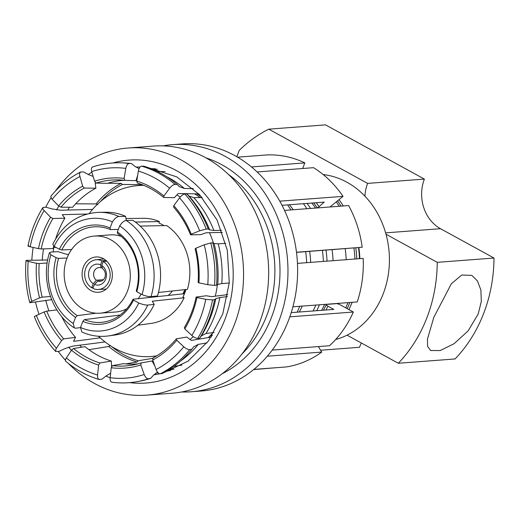 <?xml version="1.0" encoding="UTF-8"?>
<svg xmlns="http://www.w3.org/2000/svg" width="520" height="520" viewBox="0 0 520 520"><rect width="100%" height="100%" fill="white"/><g stroke="black" fill="none" stroke-linecap="round" stroke-linejoin="round"><path stroke-width="0.78" d="M71.487 350.175L73.561 348.51L85.066 346.651A92.053 78.657 -94.3 0 0 97.663 355.257A92.053 78.657 -94.3 0 0 111.338 361.062L99.905 362.96L98.644 365.072A95.264 81.4 -94.3 0 1 84.507 359.067A95.264 81.4 -94.3 0 1 71.487 350.175L65.585 359.138L65.533 361.101C75.751 369.753 86.944 375.882 99.099 379.49L102.005 379.145L106.385 375.732L110.643 373.204M99.716 379.529C98.117 379.503 97.396 378.001 97.565 375.031L98.644 365.072M177.125 184.464L175 184.431A110.142 94.114 -94.3 0 0 159.075 173.42A110.142 94.114 -94.3 0 0 141.7 166.166L143.845 166.212A109.915 93.919 -94.3 0 1 161.213 173.459A109.915 93.919 -94.3 0 1 177.125 184.464L179.348 186.654L184.405 188.474L193.323 188.617M198.79 193.895L178.172 193.557L174.389 197.672L163.755 197.496L163.891 195.975L169.644 188.227C171.522 185.9 173.303 184.639 175 184.431M163.891 195.975A95.264 81.4 -94.3 0 0 150.872 187.083A95.264 81.4 -94.3 0 0 136.734 181.077L137.404 183.047A93.191 79.625 -94.3 0 1 151.112 188.883A93.191 79.625 -94.3 0 1 163.755 197.496M302.679 168.506L304.85 162.89L251.446 166.94M304.85 162.89A106.587 91.072 -94.3 0 0 267.423 154.901L237.536 157.17M291.213 312.637L333.821 309.406L327.841 306.131C326.183 305.149 325.851 304.564 326.853 304.382L336.921 303.622L339.346 304.343L353.347 312.026L289.815 316.843M296.498 252.369L362.193 247.26A106.587 91.072 -94.3 0 0 348.634 205.562L284.518 210.418M282.009 205.316L324.233 202.111L317.675 207.909M181.656 391.976A123.916 105.885 -94.3 0 0 191.347 391.762L201 391.034A123.916 105.885 -94.3 0 0 296.179 290.764A123.916 105.885 -94.3 0 0 234.793 155.61A123.916 105.885 -94.3 0 0 182.267 143.91L172.614 144.638A123.916 105.885 -94.3 0 0 163.001 145.886M191.347 391.762A123.916 105.885 -94.3 0 0 286.526 291.499A123.916 105.885 -94.3 0 0 225.141 156.345A123.916 105.885 -94.3 0 0 172.614 144.638M68.465 363.5A123.916 105.885 -94.3 0 0 94.413 383.428A123.916 105.885 -94.3 0 0 146.939 395.129L172.042 393.231A123.916 105.885 -94.3 0 0 267.221 292.962A123.916 105.885 -94.3 0 0 205.836 157.807A123.916 105.885 -94.3 0 0 153.309 146.101L128.206 148.005A123.916 105.885 -94.3 0 0 55.393 191.107M146.939 395.129A123.916 105.885 -94.3 0 0 242.119 294.866A123.916 105.885 -94.3 0 0 180.739 159.712A123.916 105.885 -94.3 0 0 128.206 148.005M50.96 197.808A123.916 105.885 -94.3 0 0 45.715 207.253M33.15 247.448A123.916 105.885 -94.3 0 0 31.831 260.195M35.496 302.068A123.916 105.885 -94.3 0 0 38.948 314.164M58.266 351.481A123.916 105.885 -94.3 0 0 65.286 360.087M367.621 183.391L424.385 179.088L325.533 124.872L268.775 129.174L367.621 183.391A37.271 31.844 -94.3 0 0 364.923 196.177A83.856 71.65 -94.3 0 0 346.912 182.221A83.856 71.65 -94.3 0 0 323.154 174.544M433.836 317.272L427.453 339.137L427.59 346.379L430.599 350.519L440.219 350.565L454.077 343.7L468.143 330.87L478.238 313.905L481.306 301.45L480.896 290.043L477.471 280.963L471.822 275.366L461.688 275.034L451.341 283.803L433.836 317.272M120.192 315.016L84.455 319.637L82.836 321.399A49.758 42.517 85.7 0 0 133.53 300.118L133.035 299.24L184.457 293.696A44.538 38.051 -94.3 0 0 184.535 293.54M185.861 289.517A42.114 35.984 85.7 0 1 183.814 293.767M182.832 293.872A42.114 35.984 -94.3 0 0 184.886 289.627M168.22 295.451A30.745 26.273 -94.3 0 0 172.419 290.966M100.145 313.183A38.669 33.039 -94.3 0 0 129.844 281.899A38.669 33.039 -94.3 0 0 110.695 239.727A38.669 33.039 -94.3 0 0 94.302 236.073A38.669 33.039 -94.3 0 0 64.603 267.358A38.669 33.039 -94.3 0 0 83.759 309.53A38.669 33.039 -94.3 0 0 100.145 313.183L115.59 312.013A38.669 33.039 -94.3 0 0 126.796 308.776M138.229 298.682A38.669 33.039 -94.3 0 0 141.063 294.06M103.389 258.648A17.7 15.126 -94.3 0 0 95.888 256.978A17.7 15.126 -94.3 0 0 82.29 271.297A17.7 15.126 -94.3 0 0 91.059 290.608A17.7 15.126 -94.3 0 0 98.566 292.279A17.7 15.126 -94.3 0 0 112.158 277.953A17.7 15.126 -94.3 0 0 103.389 258.648M143.845 185.38A85.716 73.242 -94.3 0 0 138.242 185.556A85.716 73.242 -94.3 0 0 89.226 213.519M98.534 336.245A85.716 73.242 -94.3 0 0 114.862 348.4A85.716 73.242 -94.3 0 0 151.197 356.499A85.716 73.242 -94.3 0 0 156.761 355.823M164.034 225.615A51.246 43.784 -94.3 0 0 162.565 224.77A51.246 43.784 -94.3 0 0 158.853 222.963L159.393 221.566A52.786 45.104 85.7 0 0 143.111 218.283L125.951 218.524M137.904 325.234L151.079 323.408A52.786 45.104 85.7 0 0 184.171 297.765L182.962 297.102A51.246 43.784 -94.3 0 0 185.958 289.51M208.169 337.597A85.716 73.242 -94.3 0 0 213.155 332.579M200.155 197.581A85.716 73.242 -94.3 0 0 194.539 193.823M190.112 339.534A85.716 73.242 -94.3 0 0 193.219 336.59M215.293 296.186A85.716 73.242 -94.3 0 0 217.353 284.713M213.467 243.178A85.716 73.242 -94.3 0 0 209.495 232.713M180.186 197.073A85.716 73.242 -94.3 0 0 176.872 194.968M140.166 226.089L166.673 225.556A52.786 45.104 85.7 0 1 187.415 289.354L158.451 292.474M97.819 281.021L94.432 284.382A10.504 8.97 -94.3 0 0 105.697 279.103A10.504 8.97 -94.3 0 0 101.725 265.473L102.583 268.684A6.896 5.889 -94.3 0 1 105.183 276.374A6.896 5.889 -94.3 0 1 99.697 281.346A6.896 5.889 -94.3 0 1 97.819 281.021L101.361 281.034M101.14 267.891L100.555 264.829A10.504 8.97 -94.3 0 0 89.284 270.108A10.504 8.97 -94.3 0 0 93.255 283.738L96.382 280.228A6.896 5.889 -94.3 0 1 93.71 272.883A6.896 5.889 -94.3 0 1 98.657 267.611A6.896 5.889 -94.3 0 1 101.14 267.891L102.323 267.696M103.415 279.695L96.382 280.228M94.432 284.382L92.814 288.373A14.905 12.74 -94.3 0 0 98.254 289.497A14.905 12.74 -94.3 0 0 109.909 277.947A14.905 12.74 -94.3 0 0 103.188 261.489L101.725 265.473M106.892 261.287L103.188 261.489M100.555 264.829L102.024 260.851L105.833 260.319M102.024 260.851A14.905 12.74 -94.3 0 0 95.999 259.772A14.905 12.74 -94.3 0 0 84.87 271.609A14.905 12.74 -94.3 0 0 91.65 287.736L93.255 283.738M93.132 287.586L91.65 287.736M121.309 236.411A38.669 33.039 -94.3 0 0 109.746 234.904L94.302 236.073M80.477 327.6L75.842 328.198L74.321 327.892L73.216 323.479A56.459 48.243 85.7 0 1 50.869 254.781L49.491 252.714L51.07 252.031L58.214 251.693L66.788 254.352L68.712 254.261M50.869 254.781L56.127 257.66A49.758 42.517 85.7 0 0 75.556 317.408L73.216 323.479M75.556 317.408L77.175 315.64A47.892 40.924 85.7 0 1 58.559 258.394L56.127 257.66M67.041 257.998L58.559 258.394M77.175 315.64L96.09 313.196M125.56 309.387L126.353 309.283M133.035 299.24A47.892 40.924 85.7 0 1 103.194 322.14A47.892 40.924 85.7 0 1 84.455 319.637M133.53 300.118L138.788 303.004A56.459 48.243 85.7 0 1 80.496 327.476L82.836 321.399M184.171 297.765L152.217 301.204L154.232 304.363L147.751 305.058C145.574 305.188 142.584 304.506 138.788 303.004M80.496 327.476L81.874 332.033C90.526 335.849 99.411 337.142 108.511 335.913A62.049 53.02 85.7 0 0 147.751 305.058M154.232 304.363A61.627 52.657 85.7 0 1 115.271 334.978L108.511 335.913M117.663 233.584A47.892 40.924 85.7 0 1 136.279 290.829L136.773 291.707A49.758 42.517 85.7 0 0 117.345 231.966L117.663 233.584M117.345 231.966L119.691 225.888A56.459 48.243 85.7 0 1 142.031 294.593L136.773 291.707M142.031 294.593C145.847 296.094 148.837 296.784 150.995 296.647L157.476 295.952A61.627 52.657 85.7 0 0 132.886 220.344L126.224 220.48C124.085 220.701 121.908 222.502 119.691 225.888M118.326 229.431L110.383 229.587L110.071 227.975A49.758 42.517 85.7 0 0 59.377 249.256L61.802 249.983L71.578 249.522M61.802 249.983A47.892 40.924 85.7 0 1 95.96 226.759A47.892 40.924 85.7 0 1 110.383 229.587M59.377 249.256L54.119 246.369A56.459 48.243 85.7 0 1 112.411 221.897L110.071 227.975M52.767 244.225L54.119 246.369M112.411 221.897C114.627 218.511 116.805 216.71 118.944 216.489L125.606 216.353L126.256 220.48M118.944 216.489A62.049 53.02 85.7 0 0 99.145 212.336L105.97 212.244A61.627 52.657 85.7 0 1 125.606 216.353M135.323 222.047L159.393 221.566M424.385 179.088A37.271 31.844 -94.3 0 0 440.518 228.703L494 258.037L437.242 262.34L386.003 234.234A83.856 71.65 -94.3 0 0 364.923 196.177M437.242 262.34A139.756 119.418 -94.3 0 1 398.294 363.266L455.059 358.963A139.756 119.418 -94.3 0 0 494 258.037M361.426 343.038A37.271 31.844 -94.3 0 0 359.476 347.295L320.619 350.24M236.802 156.741L239.245 150.397A139.756 119.418 -94.3 0 1 268.775 129.174M398.294 363.266L347.054 335.16A83.856 71.65 -94.3 0 0 386.003 234.234M335.66 339.508A83.856 71.65 -94.3 0 0 347.054 335.16M359.873 258.648A85.716 73.242 -94.3 0 0 358.846 247.572M333.762 249.548L334.321 249.685M323.518 310.187L326.293 304.623L326.853 304.382M318.383 346.58L321.744 352.079L267.345 356.207M253.877 369.395L286.364 366.932A106.587 91.072 -94.3 0 0 321.744 352.079M272.252 350.077L329.485 345.735A106.587 91.072 -94.3 0 0 353.347 312.026M292.909 306.807L357.24 301.932A106.587 91.072 -94.3 0 0 363.188 258.394L297.453 263.38M329.999 206.973L343.018 196.365A106.587 91.072 -94.3 0 0 313.579 167.681L257.12 171.958M276.835 367.653L253.636 369.59M362.193 247.26L296.478 252.239M343.018 196.365L279.767 201.162M339.157 206.278A96.895 82.797 -94.3 0 0 336.297 201.87M354.926 259.019A96.895 82.797 -94.3 0 0 353.938 248.04M345.768 307.866A96.895 82.797 -94.3 0 0 347.932 302.64M346.184 259.682A86.651 74.035 -94.3 0 0 345.202 248.853M321.672 310.329A86.651 74.035 -94.3 0 0 324.642 304.401M333.06 260.676A86.651 74.035 -94.3 0 0 332.046 249.678M315.62 208.065A86.651 74.035 -94.3 0 0 311.786 203.06M316.752 310.7A92.242 78.812 -94.3 0 0 319.43 304.798M327.015 261.137A92.242 78.812 -94.3 0 0 326.021 250.133M310.55 208.448A92.242 78.812 -94.3 0 0 307.034 203.417M313.125 310.98A92.242 78.812 -94.3 0 0 315.796 305.071M323.388 261.411A92.242 78.812 -94.3 0 0 322.387 250.406M306.917 208.722A92.242 78.812 -94.3 0 0 303.401 203.691M299.28 312.026A86.651 74.035 -94.3 0 0 302.244 306.098M310.661 262.373A86.651 74.035 -94.3 0 0 309.654 251.375M293.221 209.761A86.651 74.035 -94.3 0 0 289.393 204.756M61.652 316.478A92.053 78.657 -94.3 0 0 75.523 337.35L73.561 341.361L100.191 337.818M98.514 336.245A94.835 81.035 -94.3 0 0 99.99 337.935M56.895 309.907L46.735 311.142A93.191 79.625 -94.3 0 0 63.681 338.884L75.523 337.35M46.735 311.142L44.116 311.935A95.264 81.4 -94.3 0 0 61.581 340.522L63.681 338.884M44.116 311.935L34.301 316.563C39.501 329.752 46.605 341.374 55.614 351.435L55.893 349.076L61.581 340.522M105.053 341.939L72.832 346.106L64.63 348.725L58.975 351.39L55.614 351.435M47.177 262.977L39.188 263.562A93.191 79.625 -94.3 0 0 42.185 297.154L50.427 296.485M39.188 263.562L36.465 263.283A95.264 81.4 -94.3 0 0 39.553 297.901L42.185 297.154M36.465 263.283L26.943 261.099L26 260.565L26.377 260.358L47.677 259.994M51.636 299.669L29.959 302.725L30.934 301.659L39.553 297.901M53.411 247.422L55.887 247.338M87.159 214.032L62.244 214.662L64.877 218.205A92.053 78.657 -94.3 0 0 55.751 238.622M53.723 246.031A92.053 78.657 -94.3 0 0 53.164 248.56L41.184 248.95A93.191 79.625 -94.3 0 1 52.93 218.504L50.57 217.25A95.264 81.4 -94.3 0 0 38.467 248.631L41.184 248.95M64.877 218.205L52.93 218.504M50.57 217.25L43.193 209.541L42.712 208.572L43.186 207.395L46.105 207.246L52.15 208.949L60.697 210.23L92.534 209.424M28.866 245.778C27.398 245.889 27.833 246.22 30.16 246.786L38.467 248.631M75.673 203.801L96.038 203.931L97.792 204.659M142.071 184.672L122.453 184.444L121.102 183.385L107.802 183.235M98.059 183.125L95.18 183.092L95.895 188.188A92.053 78.657 -94.3 0 0 72.618 207.272L60.938 207.194A93.191 79.625 -94.3 0 1 84.285 188.058L82.667 186.18A95.264 81.4 -94.3 0 0 58.604 205.907L60.938 207.194M121.102 183.385A94.835 81.035 -94.3 0 0 96.038 203.931M95.895 188.188L84.285 188.058M82.667 186.18L79.528 175L79.567 173.608L80.522 172.022L83.492 171.906L88.419 174.577L93.165 176.436M80.522 172.022C69.219 177.84 59.312 185.952 50.804 196.365L51.48 198.588L58.604 205.907M137.67 175.364L135.98 180.674L124.846 180.362A93.191 79.625 -94.3 0 0 118.58 179.907A93.191 79.625 -94.3 0 0 96.155 183.072L107.374 183.372A92.053 78.657 -94.3 0 1 124.137 180.284M137.345 177.346A94.835 81.035 -94.3 0 0 136.975 177.437M124.846 180.362L124.144 178.393A95.264 81.4 -94.3 0 0 94.569 181.181L96.155 183.072M124.144 178.393L125.788 168.389C126.438 165.386 127.582 163.761 129.227 163.501A110.142 94.114 -94.3 0 0 120.62 162.812C111.046 162.565 101.68 163.956 92.521 166.985M92.97 166.927C91.448 167.167 91.039 168.727 91.734 171.6L94.569 181.181M138.58 168.383L134.979 166.419L131.456 163.566L129.227 163.501M131.456 163.566A109.915 93.919 -94.3 0 0 122.837 162.87L120.62 162.812M141.7 166.166C140.12 166.433 139.016 168.071 138.372 171.073L136.734 181.077M222.378 232.427L205.992 232.791L200.824 234.631L190.573 234.858A93.191 79.625 -94.3 0 0 173.628 207.123L173.797 205.628A95.264 81.4 -94.3 0 1 191.263 234.214L199.654 230.796L206.225 229.047A110.142 94.114 -94.3 0 0 184.815 193.993C183.17 194.246 181.415 195.54 179.543 197.873L173.797 205.628M190.573 234.858L191.263 234.214M202.124 197.555L193.843 197.672A103.812 88.706 85.7 0 1 213.883 230.477L209.638 229.859L208.28 229.002L206.225 229.047M208.28 229.002A109.915 93.919 -94.3 0 0 186.875 193.967L188.981 196.04L193.843 197.672M184.815 193.993L186.875 193.967M198.919 282.874L198.127 282.445A93.191 79.625 -94.3 0 0 195.124 248.853L195.826 248.248A95.264 81.4 -94.3 0 1 198.919 282.874L207.772 284.687L214.539 285.402A110.142 94.114 -94.3 0 0 210.75 242.951L204.211 244.816L195.826 248.248M225.739 243.328L218.231 243.847A103.812 88.706 85.7 0 1 221.78 283.582L217.737 284.459L216.561 285.24L214.539 285.402M216.561 285.24A109.915 93.919 -94.3 0 0 212.771 242.814L214.078 243.503L218.231 243.847M210.75 242.951L212.771 242.814M184.808 328.9L191.828 335.459C194.083 337.415 196.04 338.39 197.711 338.39A110.142 94.114 -94.3 0 0 212.556 299.917L205.777 299.325L196.917 297.525A95.264 81.4 -94.3 0 1 184.808 328.9L184.379 327.496A93.191 79.625 -94.3 0 0 196.131 297.05L206.291 295.769L211.698 296.641L227.844 294.6M196.917 297.525L196.131 297.05M227.481 296.575L219.875 297.538A103.812 88.706 85.7 0 1 205.978 333.548L201.468 335.822L199.752 338.111L197.711 338.39M199.752 338.111A109.915 93.919 -94.3 0 0 214.591 299.663L215.787 298.708L219.875 297.538M212.556 299.917L214.591 299.663M152.718 359.97L156.097 369.512C157.261 372.353 158.645 373.789 160.251 373.815A110.142 94.114 -94.3 0 0 189.755 349.629C188.052 349.687 186.069 348.738 183.807 346.794L176.781 340.243A95.264 81.4 -94.3 0 1 152.718 359.97L153.03 357.949A93.191 79.625 -94.3 0 0 176.378 338.812L186.836 337.058L191.289 340.425L211.192 337.09M176.781 340.243L176.378 338.812M189.755 349.629L191.847 349.278A109.915 93.919 -94.3 0 1 162.357 373.451L160.251 373.815M191.847 349.278L193.655 346.853L198.328 344.357A103.812 88.706 85.7 0 1 180.622 360.984M154.122 364.91A94.835 81.035 -94.3 0 0 154.472 364.929M138.047 363.838A92.053 78.657 -94.3 0 1 123.474 363.656L112.463 365.638A93.191 79.625 -94.3 0 0 132.613 365.04A93.191 79.625 -94.3 0 0 141.154 362.934L152.081 360.958L154.804 365.872M112.463 365.638L111.234 367.757A95.264 81.4 -94.3 0 0 140.81 364.969L141.154 362.934M148.453 378.768L150.638 378.372A109.915 93.919 -94.3 0 1 139.392 381.245L137.209 381.635A110.142 94.114 -94.3 0 0 148.453 378.768C146.79 378.768 145.373 377.344 144.203 374.504L140.81 364.969M111.234 367.757L110.149 377.715C109.967 380.685 110.65 382.174 112.197 382.187M150.638 378.372L153.615 375.05L157.586 372.255M297.2 312.182A96.895 82.797 -94.3 0 0 299.669 306.293M306.663 262.678A96.895 82.797 -94.3 0 0 305.669 251.674M290.894 209.937A96.895 82.797 -94.3 0 0 287.593 204.893M173.979 369.109L168.227 370.156M173.739 366.476L181.928 365.066M207.006 342.901L198.328 344.357M205.978 333.548L214.11 332.449M221.78 283.582L229.268 282.99M213.883 230.477L221.585 230.308M165.126 171.619L157.365 171.464M152.133 169.117L157.378 169.267M73.561 348.51A93.191 79.625 -94.3 0 0 99.905 362.96M112.171 366.138L111.534 366.243L111.338 361.062M125.736 363.89L137.059 362.011L138.197 360.757L152.971 358.3M110.37 345.488L108.771 346.496L88.946 349.687M108.771 346.496A94.835 81.035 -94.3 0 0 137.059 362.011M111.547 346.469A93.626 80.002 -94.3 0 0 138.197 360.757M122.453 184.444A93.626 80.002 -94.3 0 0 100.555 201.448M136.149 180.108L136.89 180.128M137.105 178.808A93.626 80.002 -94.3 0 0 136.5 178.971M153.413 363.538A93.626 80.002 -94.3 0 0 153.992 363.578M153.562 362.362L152.874 362.492M196.768 193.863A85.716 73.242 85.7 0 1 201.916 197.308M212.375 335.276A85.716 73.242 85.7 0 1 210.333 337.233M66.293 357.877A105.391 90.051 -94.3 0 0 81.263 368.186A105.391 90.051 -94.3 0 0 97.565 375.031M166.647 176.683A103.812 88.706 85.7 0 1 169.5 178.178A103.812 88.706 85.7 0 1 184.405 188.474M169.644 188.227A105.391 90.051 -94.3 0 0 154.674 177.925A105.391 90.051 -94.3 0 0 138.372 171.073M153.803 374.842A104.351 89.167 -94.3 0 0 157.612 374.212L159.666 373.796M129.636 382.635A111.794 95.524 -94.3 0 0 230.197 301.912A111.794 95.524 -94.3 0 0 176.514 170.658A111.794 95.524 -94.3 0 0 112.983 162.968M91.91 172.185A111.794 95.524 -94.3 0 0 88.283 174.506M58.825 206.031A111.794 95.524 -94.3 0 0 56.589 209.937M43.511 248.872A111.794 95.524 -94.3 0 0 42.237 260.332M45.76 300.216A111.794 95.524 -94.3 0 0 48.893 310.882M68.679 347.094A111.794 95.524 -94.3 0 0 71.389 350.324M140.114 167.031A104.351 89.167 -94.3 0 0 135.889 167.089M69.485 207.253A104.351 89.167 -94.3 0 0 67.743 210.054M53.866 247.41A104.351 89.167 -94.3 0 0 53.138 251.933M79.781 345.209A104.351 89.167 -94.3 0 0 81.594 347.217M222.287 373.678A114.602 97.923 -94.3 0 0 280 270.68A114.602 97.923 -94.3 0 0 221.897 164.756A114.602 97.923 -94.3 0 0 205.927 157.859M242.131 353.801A110.87 94.737 -94.3 0 0 228.54 174.512M126.224 220.48A62.049 53.02 85.7 0 1 150.995 296.647M385.619 232.863L440.518 228.703M105.95 376.077A111.794 95.524 -94.3 0 0 110.142 377.787M359.482 258.674A94.4 80.665 -94.3 0 0 358.481 247.611M318.936 206.459A90.565 77.383 -94.3 0 0 316.206 202.722M325.975 310.005A90.565 77.383 -94.3 0 0 327.841 306.131M347.204 308.653A96.895 82.797 -94.3 0 0 349.798 302.497M356.785 258.882A96.895 82.797 -94.3 0 0 355.797 247.864M341.016 206.135A96.895 82.797 -94.3 0 0 337.545 200.85M36.283 315.315A105.391 90.051 -94.3 0 0 56.394 348.231M28.165 261.423A105.391 90.051 -94.3 0 0 31.727 301.294M44.109 210.652A105.391 90.051 -94.3 0 0 30.16 246.786M79.84 176.599A105.391 90.051 -94.3 0 0 52.13 199.316M125.788 168.389A105.391 90.051 -94.3 0 0 91.734 171.6M199.654 230.796A105.391 90.051 -94.3 0 0 179.543 197.873M209.638 229.859A106.73 91.202 -94.3 0 0 188.981 196.04M207.772 284.687A105.391 90.051 -94.3 0 0 204.211 244.816M217.737 284.459A106.73 91.202 -94.3 0 0 214.078 243.503M191.828 335.459A105.391 90.051 -94.3 0 0 205.777 299.325M201.468 335.822A106.73 91.202 -94.3 0 0 215.787 298.708M156.097 369.512A105.391 90.051 -94.3 0 0 183.807 346.794M110.149 377.715A105.391 90.051 -94.3 0 0 144.203 374.504M157.631 372.307A103.812 88.706 85.7 0 1 157.008 372.496M147.992 167.55L176.794 176.897L199.569 194.714L217.042 219.986L227.325 250.328L229.287 282.75L222.749 313.995L208.462 340.977L188.032 361.147L163.553 372.827M143.325 185.172L138.242 185.556M156.286 356.115L151.197 356.499M98.254 289.497L106.216 289.107M95.999 259.772L103.928 258.96M74.321 327.892C51.773 313.768 40.521 280 49.484 252.714M99.145 212.336C78.598 213.323 63.141 223.958 52.761 244.225M317.447 207.922L313.651 202.917M352.196 302.315L348.959 309.621M343.375 205.959L339.04 199.628M26 260.565C24.928 274.794 26.176 288.802 29.751 302.588M42.764 207.721C35.691 219.291 30.771 232.044 27.995 245.973M137.209 381.635C128.785 383.143 120.309 383.331 111.787 382.2M170.56 370.519L166.341 371.28M158.048 372.775L155.766 373.185M155.266 168.772L150.982 168.656M139.243 168.344L138.392 168.324"/></g></svg>
